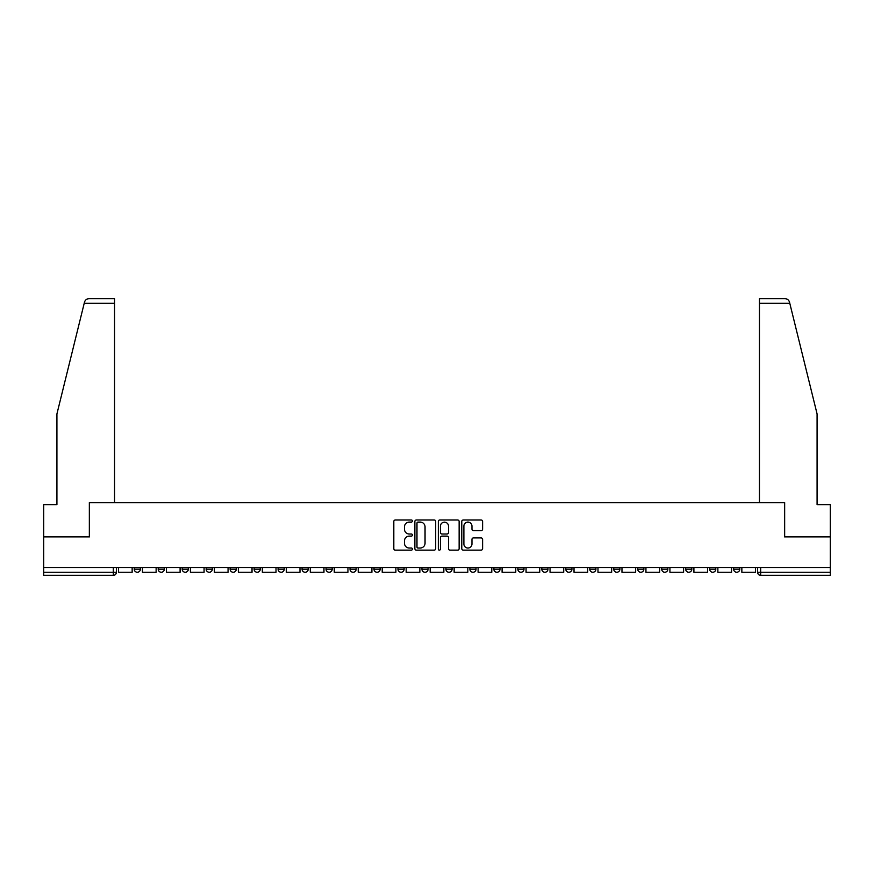 <?xml version="1.0" encoding="UTF-8"?>
<svg xmlns="http://www.w3.org/2000/svg" width="874" height="874" viewBox="0 0 874 874"><rect width="100%" height="100%" fill="white"/><g stroke="black" fill="none" stroke-linecap="round" stroke-linejoin="round"><path stroke-width="1.31" d="M412.408 521.024A1.06 1.06 0 0 0 411.359 519.975L395.321 519.975A1.508 1.508 0 0 0 393.813 521.483L393.813 548.632A1.508 1.508 0 0 0 395.321 550.139L411.359 550.139A1.06 1.06 0 0 0 412.408 549.091A1.06 1.06 0 0 0 411.359 548.031L409.283 548.031A4.829 4.829 0 0 1 404.454 543.202L404.454 540.94A4.829 4.829 0 0 1 409.283 536.112L411.359 536.112A1.06 1.06 0 0 0 412.408 535.052A1.06 1.06 0 0 0 411.359 534.003L409.283 534.003A4.829 4.829 0 0 1 404.454 529.174L404.454 526.913A4.829 4.829 0 0 1 409.283 522.084L411.359 522.084A1.06 1.06 0 0 0 412.408 521.024M733.625 569.171L733.625 567.488L733.625 569.171A3.07 3.07 0 0 0 736.706 572.251A3.07 3.07 0 0 1 733.625 569.171L739.775 569.171A3.07 3.07 0 0 1 736.706 572.251A3.07 3.07 0 0 0 739.775 569.171L739.775 567.488M709.655 567.488L709.655 569.171L715.795 569.171A3.07 3.07 0 0 1 712.725 572.251A3.07 3.07 0 0 1 709.655 569.171L709.655 567.488M613.745 569.171L613.745 567.488L613.745 569.171A3.07 3.07 0 0 0 616.826 572.251A3.07 3.07 0 0 1 613.745 569.171L619.895 569.171A3.07 3.07 0 0 1 616.826 572.251A3.07 3.07 0 0 0 619.895 569.171L619.895 567.488L619.895 569.171M397.965 567.488L397.965 569.171L404.105 569.171A3.07 3.07 0 0 1 401.035 572.251A3.07 3.07 0 0 1 397.965 569.171L397.965 567.488M326.035 567.488L326.035 569.171L332.186 569.171A3.07 3.07 0 0 1 329.105 572.251A3.07 3.07 0 0 1 326.035 569.171L326.035 567.488M278.085 567.488L278.085 569.171L284.225 569.171A3.07 3.07 0 0 1 281.155 572.251A3.07 3.07 0 0 1 278.085 569.171L278.085 567.488M254.105 567.488L254.105 569.171L260.255 569.171A3.07 3.07 0 0 1 257.175 572.251A3.07 3.07 0 0 1 254.105 569.171L254.105 567.488M206.155 567.488L206.155 569.171L212.306 569.171A3.07 3.07 0 0 1 209.225 572.251A3.07 3.07 0 0 1 206.155 569.171L206.155 567.488M481.093 530.605A1.508 1.508 0 0 0 482.601 529.098L482.601 521.483A1.508 1.508 0 0 0 481.093 519.975L463.286 519.975A1.508 1.508 0 0 0 461.778 521.483L461.778 548.632A1.508 1.508 0 0 0 463.286 550.139L481.093 550.139A1.508 1.508 0 0 0 482.601 548.632L482.601 539.433A1.508 1.508 0 0 0 481.093 537.925L473.468 537.925A1.508 1.508 0 0 0 471.96 539.433L471.96 543.999A4.031 4.031 0 0 1 467.929 548.031A4.031 4.031 0 0 1 463.886 543.999L463.886 526.115A4.031 4.031 0 0 1 467.929 522.084A4.031 4.031 0 0 1 471.96 526.115L471.96 529.098A1.508 1.508 0 0 0 473.468 530.605L481.093 530.605M84.21 303.289L84.483 302.186C85.182 300.001 86.679 298.832 88.962 298.679L114.549 298.679L114.549 303.289L84.21 303.289L56.919 413.948L56.919 504.626L43.7 504.626L43.7 536.898L89.498 536.898L89.498 502.626L784.502 502.626L784.502 536.898L830.3 536.898L830.3 567.488L43.7 567.488L43.7 572.251L116.395 572.251L116.395 567.488L116.395 572.251A3.07 3.07 0 0 1 113.325 575.321L43.7 575.321L43.7 572.251M114.549 303.289L114.549 502.626L89.345 502.626L89.345 536.898L43.7 536.898L43.7 567.488M435.678 521.483A1.508 1.508 0 0 0 434.17 519.975L416.374 519.975A1.508 1.508 0 0 0 414.866 521.483L414.866 548.632A1.508 1.508 0 0 0 416.374 550.139L434.17 550.139A1.508 1.508 0 0 0 435.678 548.632L435.678 521.483M439.83 519.975L457.626 519.975A1.508 1.508 0 0 1 459.134 521.483L459.134 548.632A1.508 1.508 0 0 1 457.626 550.139L450.012 550.139A1.508 1.508 0 0 1 448.504 548.632L448.504 537.619A1.508 1.508 0 0 0 446.996 536.112L441.938 536.112A1.508 1.508 0 0 0 440.43 537.619L440.43 549.091A1.06 1.06 0 0 1 439.371 550.139A1.06 1.06 0 0 1 438.322 549.091L438.322 521.483A1.508 1.508 0 0 1 439.83 519.975M757.605 567.488L757.605 572.251L830.3 572.251L830.3 575.321L760.675 575.321A3.07 3.07 0 0 1 757.605 572.251L757.605 567.488M830.3 567.488L830.3 572.251M715.795 567.488L715.795 569.171L715.795 567.488M685.675 567.488L685.675 569.171L691.826 569.171L691.826 567.488L691.826 569.171A3.07 3.07 0 0 1 688.745 572.251A3.07 3.07 0 0 1 685.675 569.171A3.07 3.07 0 0 0 688.745 572.251M667.845 567.488L667.845 569.171A3.07 3.07 0 0 1 664.775 572.251A3.07 3.07 0 0 1 661.694 569.171L667.845 569.171M661.694 567.488L661.694 569.171M637.725 567.488L637.725 569.171L643.876 569.171L643.876 567.488L643.876 569.171A3.07 3.07 0 0 1 640.795 572.251A3.07 3.07 0 0 1 637.725 569.171A3.07 3.07 0 0 0 640.795 572.251M589.775 567.488L589.775 569.171L595.915 569.171L595.915 567.488L595.915 569.171A3.07 3.07 0 0 1 592.845 572.251A3.07 3.07 0 0 1 589.775 569.171A3.07 3.07 0 0 0 592.845 572.251M571.946 569.171L571.946 567.488L571.946 569.171A3.07 3.07 0 0 1 568.865 572.251A3.07 3.07 0 0 1 565.795 569.171L571.946 569.171A3.07 3.07 0 0 1 568.865 572.251M565.795 567.488L565.795 569.171M547.965 567.488L547.965 569.171A3.07 3.07 0 0 1 544.895 572.251A3.07 3.07 0 0 1 541.814 569.171L547.965 569.171A3.07 3.07 0 0 1 544.895 572.251M541.814 567.488L541.814 569.171M523.985 567.488L523.985 569.171A3.07 3.07 0 0 1 520.915 572.251A3.07 3.07 0 0 1 517.845 569.171L523.985 569.171M517.845 567.488L517.845 569.171M500.015 567.488L500.015 569.171A3.07 3.07 0 0 1 496.945 572.251A3.07 3.07 0 0 1 493.865 569.171L500.015 569.171M493.865 567.488L493.865 569.171M476.035 567.488L476.035 569.171A3.07 3.07 0 0 1 472.965 572.251A3.07 3.07 0 0 1 469.895 569.171L476.035 569.171M469.895 567.488L469.895 569.171M452.066 567.488L452.066 569.171A3.07 3.07 0 0 1 448.985 572.251A3.07 3.07 0 0 1 445.915 569.171A3.07 3.07 0 0 0 448.985 572.251M445.915 567.488L445.915 569.171L452.066 569.171M428.085 567.488L428.085 569.171A3.07 3.07 0 0 1 425.015 572.251A3.07 3.07 0 0 1 421.934 569.171A3.07 3.07 0 0 0 425.015 572.251M421.934 567.488L421.934 569.171L428.085 569.171M404.105 567.488L404.105 569.171A3.07 3.07 0 0 1 401.035 572.251M380.135 567.488L380.135 569.171A3.07 3.07 0 0 1 377.055 572.251A3.07 3.07 0 0 1 373.985 569.171L380.135 569.171M373.985 567.488L373.985 569.171M356.155 567.488L356.155 569.171A3.07 3.07 0 0 1 353.085 572.251A3.07 3.07 0 0 1 350.015 569.171L356.155 569.171L356.155 567.488M350.015 567.488L350.015 569.171M332.186 567.488L332.186 569.171M308.205 567.488L308.205 569.171A3.07 3.07 0 0 1 305.135 572.251A3.07 3.07 0 0 1 302.054 569.171L308.205 569.171L308.205 567.488M302.054 567.488L302.054 569.171M284.225 567.488L284.225 569.171L284.225 567.488M260.255 569.171L260.255 567.488L260.255 569.171A3.07 3.07 0 0 1 257.175 572.251M236.275 567.488L236.275 569.171A3.07 3.07 0 0 1 233.205 572.251A3.07 3.07 0 0 1 230.124 569.171A3.07 3.07 0 0 0 233.205 572.251A3.07 3.07 0 0 0 236.275 569.171L236.275 567.488M230.124 567.488L230.124 569.171L236.275 569.171M212.306 567.488L212.306 569.171M188.325 567.488L188.325 569.171A3.07 3.07 0 0 1 185.255 572.251A3.07 3.07 0 0 1 182.174 569.171A3.07 3.07 0 0 0 185.255 572.251A3.07 3.07 0 0 0 188.325 569.171L182.174 569.171L182.174 567.488M158.205 567.488L158.205 569.171L164.345 569.171L164.345 567.488L164.345 569.171A3.07 3.07 0 0 1 161.275 572.251A3.07 3.07 0 0 1 158.205 569.171A3.07 3.07 0 0 0 161.275 572.251M134.225 567.488L134.225 569.171L140.375 569.171L140.375 567.488L140.375 569.171A3.07 3.07 0 0 1 137.294 572.251A3.07 3.07 0 0 1 134.225 569.171A3.07 3.07 0 0 0 137.294 572.251M113.325 567.488L113.325 575.321A3.07 3.07 0 0 0 116.395 572.251M418.034 522.084A1.06 1.06 0 0 0 416.974 523.133L416.974 546.971A1.06 1.06 0 0 0 418.034 548.031L420.219 548.031A4.829 4.829 0 0 0 425.048 543.202L425.048 526.913A4.829 4.829 0 0 0 420.219 522.084L418.034 522.084M448.504 526.192A4.031 4.031 0 0 0 444.473 522.16A4.031 4.031 0 0 0 440.43 526.192L440.43 532.495A1.508 1.508 0 0 0 441.938 534.003L446.996 534.003A1.508 1.508 0 0 0 448.504 532.495L448.504 526.192M132.149 567.488L132.149 572.251L118.471 572.251L118.471 567.488M789.79 303.289L789.517 302.186C788.818 300.001 787.321 298.832 785.038 298.679L759.451 298.679L759.451 502.626L784.655 502.626L784.655 536.898L830.3 536.898L830.3 504.626L817.081 504.626L817.081 413.948L789.79 303.289L759.451 303.289M156.129 567.488L156.129 572.251L142.451 572.251L142.451 567.488M180.099 567.488L180.099 572.251L166.421 572.251L166.421 567.488M204.079 567.488L204.079 572.251L190.401 572.251L190.401 567.488M228.059 567.488L228.059 572.251L214.381 572.251L214.381 567.488M252.029 567.488L252.029 572.251L238.351 572.251L238.351 567.488M276.009 567.488L276.009 572.251L262.331 572.251L262.331 567.488M299.979 567.488L299.979 572.251L286.301 572.251L286.301 567.488M323.959 567.488L323.959 572.251L310.281 572.251L310.281 567.488M347.939 567.488L347.939 572.251L334.261 572.251L334.261 567.488M371.909 567.488L371.909 572.251L358.231 572.251L358.231 567.488M395.889 567.488L395.889 572.251L382.211 572.251L382.211 567.488M419.859 567.488L419.859 572.251L406.181 572.251L406.181 567.488M443.839 567.488L443.839 572.251L430.161 572.251L430.161 567.488M467.819 567.488L467.819 572.251L454.141 572.251L454.141 567.488M491.789 567.488L491.789 572.251L478.111 572.251L478.111 567.488M515.769 567.488L515.769 572.251L502.091 572.251L502.091 567.488M539.739 567.488L539.739 572.251L526.061 572.251L526.061 567.488M563.719 567.488L563.719 572.251L550.041 572.251L550.041 567.488M587.699 567.488L587.699 572.251L574.021 572.251L574.021 567.488M611.669 567.488L611.669 572.251L597.991 572.251L597.991 567.488M635.649 567.488L635.649 572.251L621.971 572.251L621.971 567.488M659.619 567.488L659.619 572.251L645.941 572.251L645.941 567.488M683.599 567.488L683.599 572.251L669.921 572.251L669.921 567.488M707.579 567.488L707.579 572.251L693.901 572.251L693.901 567.488M731.549 567.488L731.549 572.251L717.871 572.251L717.871 567.488M755.529 567.488L755.529 572.251L741.851 572.251L741.851 567.488M760.675 567.488L760.675 575.321"/></g></svg>
